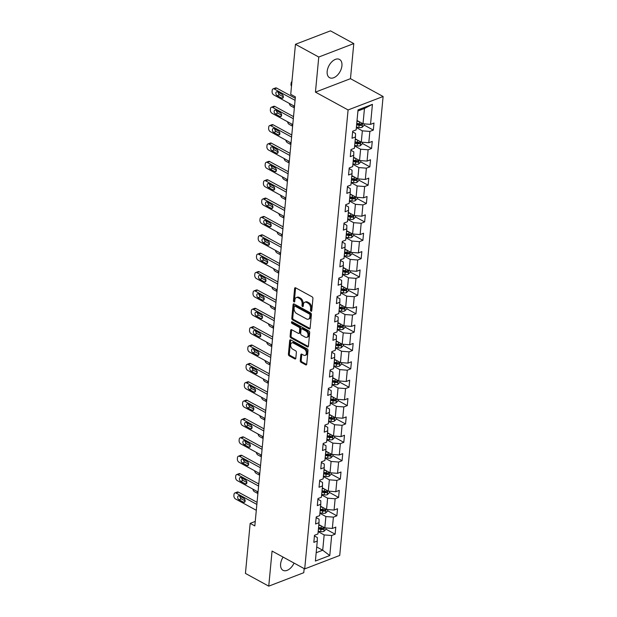 <?xml version="1.0" encoding="UTF-8"?>
<svg xmlns="http://www.w3.org/2000/svg" width="617" height="617" viewBox="0 0 617 617"><rect width="100%" height="100%" fill="white"/><g stroke="black" fill="none" stroke-linecap="round" stroke-linejoin="round"><path stroke-width="0.93" d="M311.045 311.223A0.918 0.594 -111 0 0 311.762 310.767L312.927 298.489A1.311 0.848 -111 0 0 312.117 296.831L295.643 287.83A1.311 0.848 -111 0 0 295.065 287.761A1.311 0.848 -111 0 0 294.618 288.486L293.461 300.764A0.918 0.594 -111 0 0 294.741 301.466L294.887 299.877A4.188 2.723 -111 0 1 296.314 297.564A4.188 2.723 -111 0 1 298.165 297.78L299.538 298.528A4.188 2.723 -111 0 1 302.122 303.826L301.968 305.415A0.918 0.594 -111 0 0 303.248 306.117L303.402 304.528A4.188 2.723 -111 0 1 304.829 302.214A4.188 2.723 -111 0 1 306.68 302.43L308.053 303.178A4.188 2.723 -111 0 1 310.629 308.477L310.482 310.066A0.918 0.594 -111 0 0 311.045 311.223M283.11 557.097A10.396 6.286 118.6 0 0 280.604 564.015A10.396 6.286 118.6 0 0 283.002 570.301A10.396 6.286 118.6 0 0 294.054 563.074M341.934 65.726A10.396 6.286 118.6 0 0 339.535 59.433A10.396 6.286 118.6 0 0 331.938 61.7A10.396 6.286 118.6 0 0 327.172 71.395A10.396 6.286 118.6 0 0 329.563 77.688A10.396 6.286 118.6 0 0 337.167 75.421A10.396 6.286 118.6 0 0 341.934 65.726M300.263 360.66A1.311 0.848 -111 0 0 301.065 362.318L305.693 364.84A1.311 0.848 -111 0 0 306.271 364.909A1.311 0.848 -111 0 0 306.711 364.184L307.999 350.549A1.311 0.848 -111 0 0 307.197 348.898L290.723 339.898A1.311 0.848 -111 0 0 290.144 339.828A1.311 0.848 -111 0 0 289.697 340.553L288.409 354.189A1.311 0.848 -111 0 0 289.211 355.839L294.795 358.893A1.311 0.848 -111 0 0 295.373 358.955A1.311 0.848 -111 0 0 295.821 358.238L296.376 352.4A1.311 0.848 -111 0 0 295.566 350.749L292.797 349.23A3.501 2.275 -111 0 1 290.676 345.867A3.501 2.275 -111 0 1 291.833 342.875A3.501 2.275 -111 0 1 293.383 343.052L304.227 348.975A3.501 2.275 -111 0 1 306.348 352.346A3.501 2.275 -111 0 1 305.191 355.338A3.501 2.275 -111 0 1 303.641 355.161L301.836 354.173A1.311 0.848 -111 0 0 301.258 354.104A1.311 0.848 -111 0 0 300.811 354.829L300.263 360.66L301.204 360.297A1.311 0.848 -111 0 0 302.014 361.955L306.634 364.477A1.311 0.848 -111 0 0 306.649 364.485L305.693 364.84M272.066 551.066L268.75 586.15L245.435 573.417L250.17 523.378L254.829 525.923L295.389 96.884L290.723 94.339L295.458 44.301L318.765 57.034L315.449 92.118L348.088 109.949L304.705 568.897L272.066 551.066M309.086 328.9A1.311 0.848 -111 0 0 309.665 328.969A1.311 0.848 -111 0 0 310.112 328.244L311.4 314.608A1.311 0.848 -111 0 0 310.59 312.95L294.116 303.95A1.311 0.848 -111 0 0 293.538 303.888A1.311 0.848 -111 0 0 293.09 304.605L291.802 318.249A1.311 0.848 -111 0 0 292.612 319.899L309.086 328.9L310.035 328.537A1.311 0.848 -111 0 0 310.043 328.545L293.561 319.537L292.612 319.899M309.703 332.578L308.415 346.214A1.311 0.848 -111 0 1 307.968 346.939A1.311 0.848 -111 0 1 307.389 346.87L290.916 337.869A1.311 0.848 -111 0 1 290.106 336.219L290.661 330.38A1.311 0.848 -111 0 1 291.101 329.655A1.311 0.848 -111 0 1 291.679 329.725L298.366 333.373A1.311 0.848 -111 0 0 298.944 333.442A1.311 0.848 -111 0 0 299.392 332.717L299.754 328.846A1.311 0.848 -111 0 0 298.952 327.195L291.995 323.393A0.918 0.594 -111 0 1 292.142 321.773L308.893 330.92A1.311 0.848 -111 0 1 309.703 332.578M348.088 109.949L383.111 96.499L339.728 555.447L304.705 568.897M325.899 529.139L335.124 534.183L335.795 527.119L332.339 528.445L333.404 517.139L336.859 515.812L337.53 508.747L334.075 510.074L335.139 498.775L338.594 497.449L339.265 490.384L335.81 491.71L336.874 480.404L340.329 479.077L341 472.013L337.545 473.339L338.617 462.04L342.065 460.714L342.736 453.649L339.281 454.976L340.353 443.669L343.808 442.343L344.471 435.278L341.016 436.605L342.088 425.306L345.543 423.979L346.206 416.915L342.751 418.241L343.823 406.935L347.278 405.608L347.942 398.543L344.487 399.87L345.559 388.571L349.014 387.245L349.685 380.18L346.23 381.507L347.294 370.2L350.749 368.873L351.42 361.809L347.965 363.135L349.029 351.837L352.484 350.51L353.155 343.445L349.7 344.772L350.764 333.465L354.22 332.139L354.891 325.074L351.435 326.401L352.5 315.102L355.955 313.775L356.626 306.711L353.171 308.037L354.243 296.731L357.698 295.404L358.361 288.34L354.906 289.666L355.978 278.367L359.433 277.041L360.097 269.976L356.641 271.303L357.713 259.996L361.169 258.67L361.832 251.605L358.377 252.931L359.449 241.633L362.904 240.306L363.567 233.241L360.112 234.568L361.184 223.261L364.639 221.935L365.31 214.87L361.855 216.197L362.919 204.898L366.375 203.571L367.046 196.507L363.59 197.833L364.655 186.527L368.11 185.2L368.781 178.136L365.326 179.462L366.39 168.163L369.845 166.837L370.516 159.772L367.061 161.099L368.125 149.792L371.581 148.466L372.252 141.409L368.796 142.735L369.868 131.429L373.324 130.102L373.987 123.038L370.532 124.364L372.429 104.35L358.037 109.872L356.148 129.886L352.693 131.213L352.022 138.277L355.477 136.951L355.531 133.465L352.631 131.876M335.124 534.183L331.668 535.51L329.779 555.524L315.387 561.046L317.285 541.032L313.829 542.358L314.493 535.294L317.948 533.967L319.02 522.661L315.565 523.987L316.228 516.93L319.683 515.604L320.755 504.297L317.3 505.624L317.971 498.559L321.418 497.233L322.49 485.926L319.035 487.26L319.706 480.196L323.161 478.869L324.226 467.563L320.771 468.889L321.442 461.824L324.897 460.498L325.961 449.199L322.506 450.526L323.177 443.461L326.632 442.134L327.696 430.828L324.241 432.155L324.912 425.09L328.367 423.763L329.432 412.464L325.984 413.791L326.648 406.726L330.103 405.4L331.175 394.093L327.72 395.42L328.383 388.355L331.838 387.029L332.91 375.73L329.455 377.056L330.118 369.992L333.573 368.665L334.645 357.359L331.19 358.685L331.853 351.621L335.309 350.294L336.381 338.995L332.925 340.322L333.596 333.257L337.044 331.931L338.116 320.624L334.661 321.951L335.332 314.886L338.787 313.559L339.851 302.261L336.396 303.587L337.067 296.522L340.522 295.196L341.587 283.889L338.131 285.216L338.802 278.151L342.258 276.825L343.322 265.526L339.867 266.853L340.538 259.788L343.993 258.461L345.057 247.155L341.61 248.481L342.273 241.417L345.728 240.09L346.8 228.791L343.345 230.118L344.008 223.053L347.464 221.727L348.536 210.42L345.08 211.747L345.744 204.682L349.199 203.355L350.271 192.057L346.816 193.383L347.479 186.319L350.934 184.992L352.006 173.685L348.551 175.012L349.222 167.947L352.677 166.621L353.742 155.322L350.286 156.649L350.957 149.584L354.413 148.257L355.477 136.951M319.907 513.29L325.892 516.552L324.82 527.859L318.835 524.589M316.166 517.586L319.074 519.175L319.02 522.661M324.82 527.859L332.339 528.445M325.892 516.552L333.404 517.139M321.642 494.919L327.627 498.189L326.555 509.488L320.57 506.225M317.902 499.215L320.809 500.803L320.755 504.297M326.555 509.488L334.075 510.074M327.627 498.189L335.139 498.775M323.377 476.555L329.362 479.818L328.29 491.124L322.305 487.854M319.645 480.851L322.544 482.44L322.49 485.926M328.29 491.124L335.81 491.71M329.362 479.818L336.874 480.404M325.113 458.184L331.098 461.454L330.026 472.761L324.048 469.491M321.38 462.488L324.28 464.069L324.226 467.563M330.026 472.761L337.545 473.339M331.098 461.454L338.617 462.04M326.848 439.821L332.833 443.091L331.769 454.39L325.784 451.12M323.115 444.117L326.015 445.705L325.961 449.199M331.769 454.39L339.281 454.976M332.833 443.091L340.353 443.669M328.583 421.45L334.568 424.72L333.504 436.026L327.519 432.756M324.851 425.753L327.758 427.334L327.696 430.828M333.504 436.026L341.016 436.605M334.568 424.72L342.088 425.306M330.319 403.086L336.304 406.356L335.239 417.655L329.254 414.385M326.586 407.382L329.493 408.971L329.432 412.464M335.239 417.655L342.751 418.241M336.304 406.356L343.823 406.935M332.062 384.715L338.039 387.985L336.975 399.292L330.99 396.021M328.321 389.018L331.229 390.6L331.175 394.093M336.975 399.292L344.487 399.87M338.039 387.985L345.559 388.571M333.797 366.351L339.782 369.622L338.71 380.92L332.725 377.65M330.056 370.647L332.964 372.236L332.91 375.73M338.71 380.92L346.23 381.507M339.782 369.622L347.294 370.2M335.532 347.98L341.517 351.25L340.445 362.557L334.46 359.287M331.792 352.284L334.699 353.865L334.645 357.359M340.445 362.557L347.965 363.135M341.517 351.25L349.029 351.837M337.268 329.617L343.253 332.887L342.18 344.186L336.196 340.916M333.527 333.913L336.435 335.501L336.381 338.995M342.18 344.186L349.7 344.772M343.253 332.887L350.764 333.465M339.003 311.246L344.988 314.516L343.916 325.822L337.931 322.552M335.27 315.549L338.17 317.13L338.116 320.624M343.916 325.822L351.435 326.401M344.988 314.516L352.5 315.102M340.738 292.882L346.723 296.152L345.651 307.451L339.674 304.181M337.005 297.178L339.905 298.767L339.851 302.261M345.651 307.451L353.171 308.037M346.723 296.152L354.243 296.731M342.474 274.511L348.458 277.781L347.394 289.088L341.409 285.818M338.741 278.815L341.648 280.396L341.587 283.889M347.394 289.088L354.906 289.666M348.458 277.781L355.978 278.367M344.209 256.148L350.194 259.418L349.129 270.716L343.145 267.446M340.476 260.443L343.384 262.032L343.322 265.526M349.129 270.716L356.641 271.303M350.194 259.418L357.713 259.996M345.944 237.776L351.929 241.046L350.865 252.353L344.88 249.083M342.211 242.08L345.119 243.661L345.057 247.155M350.865 252.353L358.377 252.931M351.929 241.046L359.449 241.633M347.687 219.413L353.664 222.683L352.6 233.982L346.615 230.712M343.947 223.709L346.854 225.298L346.8 228.791M352.6 233.982L360.112 234.568M353.664 222.683L361.184 223.261M349.423 201.042L355.407 204.312L354.335 215.618L348.35 212.348M345.682 205.345L348.59 206.934L348.536 210.42M354.335 215.618L361.855 216.197M355.407 204.312L362.919 204.898M351.158 182.678L357.143 185.948L356.071 197.247L350.086 193.977M347.417 186.974L350.325 188.563L350.271 192.057M356.071 197.247L363.59 197.833M357.143 185.948L364.655 186.527M352.893 164.307L358.878 167.577L357.806 178.884L351.821 175.614M349.16 168.611L352.06 170.199L352.006 173.685M357.806 178.884L365.326 179.462M358.878 167.577L366.39 168.163M354.628 145.944L360.613 149.214L359.541 160.513L353.556 157.242M350.896 150.24L353.796 151.828L353.742 155.322M359.541 160.513L367.061 161.099M360.613 149.214L368.125 149.792M356.364 127.572L362.349 130.843L361.284 142.149L355.299 138.879M361.284 142.149L368.796 142.735M362.349 130.843L369.868 131.429M372.429 104.35L364.462 108.476L363.02 123.778L357.035 120.508M363.02 123.778L370.532 124.364M315.449 92.118L350.471 78.675L353.788 43.583L318.765 57.034M353.788 43.583L330.473 30.85L295.458 44.301M268.75 586.15L303.772 572.699L304.158 568.596M350.471 78.675L383.111 96.499M255.253 521.419L250.17 523.378M364.462 108.476L357.937 110.983M316.722 546.963L322.706 550.233L324.156 534.924L318.171 531.653M316.174 552.739L322.706 550.233L329.779 555.524M314.431 535.949L317.339 537.538L317.285 541.032M324.156 534.924L331.668 535.51M364.099 125.066L373.324 130.102M362.356 143.429L371.581 148.466M360.621 161.801L369.845 166.837M358.886 180.164L368.11 185.2M357.15 198.535L366.375 203.571M355.415 216.899L364.639 221.935M353.68 235.27L362.904 240.306M351.945 253.633L361.169 258.67M350.209 271.997L359.433 277.041M348.466 290.368L357.698 295.404M346.731 308.731L355.955 313.775M344.996 327.103L354.22 332.139M343.26 345.466L352.484 350.51M341.525 363.837L350.749 368.873M339.79 382.201L349.014 387.245M338.054 400.572L347.278 405.608M336.319 418.935L345.543 423.979M334.584 437.306L343.808 442.343M332.841 455.67L342.065 460.714M331.105 474.041L340.329 479.077M329.37 492.405L338.594 497.449M327.635 510.776L336.859 515.812M311.77 310.683A0.918 0.594 -111 0 1 311.431 309.703L311.577 308.114A4.188 2.723 -111 0 0 309.001 302.816L308.053 303.178M304.829 302.214L305.777 301.852A4.188 2.723 -111 0 1 307.628 302.068L309.001 302.816M296.314 297.564L297.263 297.201A4.188 2.723 -111 0 1 299.114 297.417L300.487 298.165A4.188 2.723 -111 0 1 303.063 303.464L302.916 305.053A0.918 0.594 -111 0 0 303.255 306.032M295.628 287.823A1.311 0.848 -111 0 0 295.566 288.124L294.402 300.402A0.918 0.594 -111 0 0 294.749 301.381M294.108 303.942A1.311 0.848 -111 0 0 294.039 304.243L292.751 317.878A1.311 0.848 -111 0 0 293.561 319.537M309.996 315.179A0.918 0.594 -111 0 0 309.433 314.022L294.972 306.117A0.918 0.594 -111 0 0 294.255 306.58L294.093 308.253A4.188 2.723 -111 0 0 296.677 313.552L306.564 318.95A4.188 2.723 -111 0 0 308.415 319.166A4.188 2.723 -111 0 0 309.842 316.853L309.996 315.179L310.945 314.817A0.918 0.594 -111 0 0 310.382 313.66L309.433 314.022M294.564 306.071L295.512 305.708A0.918 0.594 -111 0 1 295.921 305.754L310.382 313.66M308.415 319.166L309.356 318.804A4.188 2.723 -111 0 0 310.783 316.49L309.842 316.853M310.945 314.817L310.783 316.49M307.389 346.87L308.33 346.507A1.311 0.848 -111 0 0 308.346 346.515L291.856 337.507L290.916 337.869M291.671 329.717A1.311 0.848 -111 0 0 291.602 330.018L291.054 335.856A1.311 0.848 -111 0 0 291.856 337.507M298.944 333.442L299.885 333.08A1.311 0.848 -111 0 0 300.332 332.355L300.703 328.483A1.311 0.848 -111 0 0 299.893 326.825L292.936 323.03L291.995 323.393M292.373 321.897A0.918 0.594 -111 0 0 292.936 323.03M305.299 337.16A3.501 2.275 -111 0 0 306.842 337.337A3.501 2.275 -111 0 0 308.006 334.345A3.501 2.275 -111 0 0 305.885 330.982L302.06 328.892A1.311 0.848 -111 0 0 301.482 328.822A1.311 0.848 -111 0 0 301.034 329.547L300.672 333.419A1.311 0.848 -111 0 0 301.474 335.077L305.299 337.16M306.842 337.337L307.79 336.975A3.501 2.275 -111 0 0 308.947 333.982A3.501 2.275 -111 0 0 306.826 330.619L305.885 330.982M301.482 328.822L302.43 328.46A1.311 0.848 -111 0 1 303.009 328.529L306.826 330.619M301.821 354.166A1.311 0.848 -111 0 0 301.759 354.466L301.204 360.297M305.191 355.338L306.14 354.968A3.501 2.275 -111 0 0 307.297 351.975A3.501 2.275 -111 0 0 305.176 348.613L304.227 348.975M291.833 342.875L292.782 342.512A3.501 2.275 -111 0 1 294.332 342.69L305.176 348.613M290.707 339.89A1.311 0.848 -111 0 0 290.646 340.183L289.35 353.826A1.311 0.848 -111 0 0 290.16 355.477L295.744 358.531A1.311 0.848 -111 0 0 295.759 358.539M358.901 121.534L356.965 121.194M364.207 123.87L364.061 125.428L362.056 127.333A3.532 1.635 -174.6 0 1 358.893 127.511L356.41 127.079M356.626 124.842L359.102 125.274A3.532 1.635 5.4 0 0 361.446 125.305C362.372 124.642 362.41 124.171 361.577 123.894A3.532 1.635 -174.6 0 1 359.233 123.863L356.757 123.431M361.446 125.305L360.104 124.572A1.797 0.833 -174.6 0 1 359.464 124.518L356.703 124.032M361.971 123.94L361.577 123.894M291.926 81.652A2.669 1.735 -111 0 0 291.131 83.071L291.016 84.244A2.669 1.735 -111 0 0 291.479 86.349M294.502 106.24L273.732 94.887A2.669 1.735 -111 0 1 272.089 91.517L272.197 90.337A2.669 1.735 -111 0 1 273.107 88.863A2.669 1.735 -111 0 1 274.287 89.002L295.057 100.347M295.258 98.257L276.655 88.092L274.287 89.002M277.187 95.666A2.136 1.388 69 0 1 275.892 93.614A2.136 1.388 69 0 1 276.601 91.786A2.136 1.388 69 0 1 277.542 91.894L282.015 94.339A2.136 1.388 69 0 1 283.311 96.391A2.136 1.388 69 0 1 282.609 98.219A2.136 1.388 69 0 1 281.661 98.111L277.187 95.666L279.555 94.756A2.136 1.388 69 0 1 278.228 92.272M283.342 96.823L279.555 94.756M273.107 88.863L275.475 87.961A2.669 1.735 69 0 1 276.655 88.092M357.166 139.897L355.23 139.565M362.472 142.242L362.326 143.8L360.32 145.705A3.532 1.635 -174.6 0 1 357.158 145.882L354.675 145.45M294.348 107.859L290.923 105.985A2.669 1.735 -111 0 1 289.304 103.394M354.883 143.213L357.366 143.645A3.532 1.635 5.4 0 0 359.703 143.676C360.637 143.005 360.675 142.535 359.842 142.265A3.532 1.635 -174.6 0 1 357.498 142.234L355.022 141.802M359.703 143.676L358.361 142.943A1.797 0.833 -174.6 0 1 357.729 142.889L354.96 142.404M360.235 142.311L359.842 142.265M293.368 105.623A2.136 1.388 -111 0 0 294.378 106.764L294.448 106.795M355.431 158.268L353.495 157.929M360.737 160.605L360.59 162.163L358.585 164.068A3.532 1.635 -174.6 0 1 355.415 164.245L352.939 163.814M292.612 126.223L289.188 124.356A2.669 1.735 -111 0 1 287.568 121.765M353.148 161.577L355.631 162.009A3.532 1.635 5.4 0 0 357.968 162.04C358.893 161.376 358.94 160.906 358.107 160.628A3.532 1.635 -174.6 0 1 355.762 160.597L353.286 160.165M357.968 162.04L356.626 161.307A1.797 0.833 -174.6 0 1 355.994 161.253L353.225 160.767M358.5 160.675L358.107 160.628M291.633 123.986A2.136 1.388 -111 0 0 292.643 125.128L292.713 125.166M292.767 124.603L271.997 113.258A2.669 1.735 -111 0 1 270.354 109.88L270.462 108.708A2.669 1.735 -111 0 1 271.372 107.235A2.669 1.735 -111 0 1 272.552 107.366L293.322 118.719M293.522 116.621L274.92 106.463L272.552 107.366M275.452 114.029A2.136 1.388 69 0 1 274.156 111.978A2.136 1.388 69 0 1 274.866 110.158A2.136 1.388 69 0 1 275.807 110.266L280.28 112.71A2.136 1.388 69 0 1 281.576 114.762A2.136 1.388 69 0 1 280.866 116.582A2.136 1.388 69 0 1 279.925 116.474L275.452 114.029L277.82 113.119A2.136 1.388 69 0 1 276.493 110.636M281.607 115.194L277.82 113.119M271.372 107.235L273.74 106.325A2.669 1.735 69 0 1 274.92 106.463M291.031 142.974L270.254 131.622A2.669 1.735 -111 0 1 268.619 128.251L268.727 127.071A2.669 1.735 -111 0 1 269.637 125.598A2.669 1.735 -111 0 1 270.817 125.737L291.586 137.082M291.787 134.992L273.177 124.827L270.817 125.737M273.717 132.4A2.136 1.388 69 0 1 272.421 130.349A2.136 1.388 69 0 1 273.13 128.521A2.136 1.388 69 0 1 274.071 128.629L278.545 131.074A2.136 1.388 69 0 1 279.84 133.125A2.136 1.388 69 0 1 279.131 134.953A2.136 1.388 69 0 1 278.19 134.845L273.717 132.4L276.084 131.49A2.136 1.388 69 0 1 274.758 129.007M279.871 133.557L276.084 131.49M269.637 125.598L272.004 124.696A2.669 1.735 69 0 1 273.177 124.827M353.695 176.632L351.759 176.292M359.001 178.976L358.855 180.534L356.85 182.439A3.532 1.635 -174.6 0 1 353.68 182.617L351.204 182.185M290.877 144.594L287.453 142.72A2.669 1.735 -111 0 1 285.833 140.128M351.412 179.948L353.896 180.38A3.532 1.635 5.4 0 0 356.233 180.411C357.158 179.74 357.204 179.269 356.371 178.999A3.532 1.635 -174.6 0 1 354.027 178.969L351.551 178.537M356.233 180.411L354.891 179.678A1.797 0.833 -174.6 0 1 354.258 179.616L351.489 179.138M356.765 179.046L356.371 178.999M289.897 142.35A2.136 1.388 -111 0 0 290.908 143.499L290.977 143.53M351.952 195.003L350.024 194.663M357.266 197.34L357.12 198.898L355.114 200.803A3.532 1.635 -174.6 0 1 351.945 200.98L349.469 200.548M289.142 162.957L285.717 161.091A2.669 1.735 -111 0 1 284.098 158.5M349.677 198.312L352.16 198.743A3.532 1.635 5.4 0 0 354.497 198.774C355.423 198.111 355.469 197.641 354.628 197.363A3.532 1.635 -174.6 0 1 352.292 197.332L349.808 196.9M354.497 198.774L353.155 198.042A1.797 0.833 -174.6 0 1 352.523 197.988L349.754 197.502M355.03 197.409L354.628 197.363M288.162 160.721A2.136 1.388 -111 0 0 289.172 161.862L289.242 161.901M350.217 213.366L348.289 213.027M355.531 215.711L355.377 217.269L353.371 219.174A3.532 1.635 -174.6 0 1 350.209 219.351L347.733 218.919M287.406 181.329L283.982 179.454A2.669 1.735 -111 0 1 282.362 176.863M347.942 216.683L350.425 217.115A3.532 1.635 5.4 0 0 352.762 217.145C353.688 216.474 353.734 216.004 352.893 215.734A3.532 1.635 -174.6 0 1 350.556 215.703L348.073 215.264M352.762 217.145L351.42 216.413A1.797 0.833 -174.6 0 1 350.788 216.351L348.019 215.873M353.294 215.78L352.893 215.734M286.427 179.084A2.136 1.388 -111 0 0 287.437 180.233L287.507 180.264M289.296 161.338L268.518 149.993A2.669 1.735 -111 0 1 266.876 146.615L266.991 145.442A2.669 1.735 -111 0 1 267.901 143.969A2.669 1.735 -111 0 1 269.074 144.1L289.851 155.453M290.052 153.355L271.441 143.198L269.074 144.1M271.981 150.764A2.136 1.388 69 0 1 270.686 148.712A2.136 1.388 69 0 1 271.395 146.892A2.136 1.388 69 0 1 272.336 147L276.809 149.445A2.136 1.388 69 0 1 278.105 151.497A2.136 1.388 69 0 1 277.395 153.317A2.136 1.388 69 0 1 276.455 153.209L271.981 150.764L274.341 149.854A2.136 1.388 69 0 1 273.022 147.37M278.136 151.929L274.341 149.854M267.901 143.969L270.261 143.059A2.669 1.735 69 0 1 271.441 143.198M287.561 179.709L266.783 168.356A2.669 1.735 -111 0 1 265.14 164.986L265.256 163.806A2.669 1.735 -111 0 1 266.166 162.333A2.669 1.735 -111 0 1 267.338 162.472L288.116 173.817M288.309 171.727L269.706 161.561L267.338 162.472M270.238 169.135A2.136 1.388 69 0 1 268.95 167.084A2.136 1.388 69 0 1 269.652 165.256A2.136 1.388 69 0 1 270.601 165.364L275.074 167.809A2.136 1.388 69 0 1 276.37 169.86A2.136 1.388 69 0 1 275.66 171.688A2.136 1.388 69 0 1 274.719 171.58L270.238 169.135L272.606 168.225A2.136 1.388 69 0 1 271.287 165.742M276.401 170.292L272.606 168.225M266.166 162.333L268.526 161.43A2.669 1.735 69 0 1 269.706 161.561M285.825 198.072L265.048 186.727A2.669 1.735 -111 0 1 263.405 183.349L263.521 182.177A2.669 1.735 -111 0 1 264.423 180.704A2.669 1.735 -111 0 1 265.603 180.835L286.381 192.188M286.573 190.09L267.971 179.933L265.603 180.835M268.503 187.499A2.136 1.388 69 0 1 267.215 185.447A2.136 1.388 69 0 1 267.917 183.627A2.136 1.388 69 0 1 268.865 183.735L273.339 186.18A2.136 1.388 69 0 1 274.627 188.231A2.136 1.388 69 0 1 273.925 190.051A2.136 1.388 69 0 1 272.984 189.943L268.503 187.499L270.871 186.589A2.136 1.388 69 0 1 269.544 184.105M274.665 188.663L270.871 186.589M264.423 180.704L266.791 179.794A2.669 1.735 69 0 1 267.971 179.933M348.482 231.737L346.553 231.398M353.788 234.074L353.641 235.632L351.636 237.537A3.532 1.635 -174.6 0 1 348.474 237.715L345.99 237.283M285.671 199.692L282.239 197.826A2.669 1.735 -111 0 1 280.627 195.234M346.206 235.046L348.682 235.478A3.532 1.635 5.4 0 0 351.027 235.509C351.952 234.846 351.998 234.375 351.158 234.098A3.532 1.635 -174.6 0 1 348.821 234.067L346.338 233.635M351.027 235.509L349.685 234.776A1.797 0.833 -174.6 0 1 349.052 234.722L346.284 234.236M351.551 234.144L351.158 234.098M284.692 197.455A2.136 1.388 -111 0 0 285.702 198.597L285.771 198.635M284.082 216.444L263.312 205.091A2.669 1.735 -111 0 1 261.67 201.72L261.778 200.54A2.669 1.735 -111 0 1 262.688 199.067A2.669 1.735 -111 0 1 263.868 199.206L284.645 210.551M284.838 208.461L266.236 198.296L263.868 199.206M266.768 205.87A2.136 1.388 69 0 1 265.48 203.811A2.136 1.388 69 0 1 266.182 201.99A2.136 1.388 69 0 1 267.122 202.098L271.603 204.543A2.136 1.388 69 0 1 272.891 206.595A2.136 1.388 69 0 1 272.19 208.423A2.136 1.388 69 0 1 271.249 208.315L266.768 205.87L269.135 204.96A2.136 1.388 69 0 1 267.809 202.476M272.93 207.027L269.135 204.96M262.688 199.067L265.055 198.165A2.669 1.735 69 0 1 266.236 198.296M346.746 250.101L344.818 249.762M352.052 252.446L351.906 254.003L349.901 255.908A3.532 1.635 -174.6 0 1 346.739 256.086L344.255 255.654M283.936 218.063L280.504 216.189A2.669 1.735 -111 0 1 278.884 213.598M344.471 253.417L346.947 253.849A3.532 1.635 5.4 0 0 349.291 253.88C350.217 253.209 350.263 252.739 349.423 252.469A3.532 1.635 -174.6 0 1 347.086 252.438L344.602 251.998M349.291 253.88L347.949 253.147A1.797 0.833 -174.6 0 1 347.309 253.086L344.548 252.608M349.816 252.515L349.423 252.469M282.956 215.819A2.136 1.388 -111 0 0 283.967 216.968L284.036 216.999M282.347 234.807L261.577 223.462A2.669 1.735 -111 0 1 259.934 220.084L260.042 218.912A2.669 1.735 -111 0 1 260.952 217.439A2.669 1.735 -111 0 1 262.132 217.57L282.902 228.922M283.103 226.825L264.5 216.667L262.132 217.57M265.032 224.233A2.136 1.388 69 0 1 263.744 222.182A2.136 1.388 69 0 1 264.446 220.362A2.136 1.388 69 0 1 265.387 220.47L269.868 222.914A2.136 1.388 69 0 1 271.156 224.966A2.136 1.388 69 0 1 270.454 226.786A2.136 1.388 69 0 1 269.506 226.678L265.032 224.233L267.4 223.323A2.136 1.388 69 0 1 266.074 220.84M271.187 225.398L267.4 223.323M260.952 217.439L263.32 216.528A2.669 1.735 69 0 1 264.5 216.667M345.011 268.472L343.075 268.133M350.317 270.809L350.171 272.367L348.165 274.272A3.532 1.635 -174.6 0 1 345.003 274.449L342.52 274.017M282.193 236.427L278.768 234.56A2.669 1.735 -111 0 1 277.149 231.969M342.736 271.781L345.212 272.213A3.532 1.635 5.4 0 0 347.556 272.244C348.482 271.58 348.528 271.11 347.687 270.832A3.532 1.635 -174.6 0 1 345.343 270.801L342.867 270.369M347.556 272.244L346.214 271.511A1.797 0.833 -174.6 0 1 345.574 271.457L342.813 270.971M348.081 270.878L347.687 270.832M281.221 234.19A2.136 1.388 -111 0 0 282.231 235.332L282.293 235.37M280.612 253.178L259.842 241.825A2.669 1.735 -111 0 1 258.199 238.455L258.307 237.275A2.669 1.735 -111 0 1 259.217 235.802A2.669 1.735 -111 0 1 260.397 235.941L281.167 247.286M281.367 245.196L262.765 235.031L260.397 235.941M263.297 242.604A2.136 1.388 69 0 1 262.001 240.545A2.136 1.388 69 0 1 262.711 238.725A2.136 1.388 69 0 1 263.652 238.833L268.133 241.278A2.136 1.388 69 0 1 269.421 243.329A2.136 1.388 69 0 1 268.719 245.157A2.136 1.388 69 0 1 267.77 245.049L263.297 242.604L265.665 241.694A2.136 1.388 69 0 1 264.338 239.211M269.452 243.761L265.665 241.694M259.217 235.802L261.585 234.9A2.669 1.735 69 0 1 262.765 235.031M343.276 286.836L341.34 286.496M348.582 289.18L348.435 290.738L346.43 292.643A3.532 1.635 -174.6 0 1 343.268 292.82L340.785 292.389M280.457 254.798L277.033 252.924A2.669 1.735 -111 0 1 275.413 250.332M341 290.152L343.476 290.584A3.532 1.635 5.4 0 0 345.821 290.615C346.746 289.944 346.785 289.473 345.952 289.203A3.532 1.635 -174.6 0 1 343.607 289.172L341.132 288.733M345.821 290.615L344.479 289.882A1.797 0.833 -174.6 0 1 343.839 289.82L341.07 289.342M346.345 289.25L345.952 289.203M279.478 252.554A2.136 1.388 -111 0 0 280.488 253.695L280.558 253.734M278.876 271.542L258.107 260.197A2.669 1.735 -111 0 1 256.464 256.819L256.572 255.646A2.669 1.735 -111 0 1 257.482 254.173A2.669 1.735 -111 0 1 258.662 254.304L279.432 265.657M279.632 263.559L261.03 253.394L258.662 254.304M261.562 260.968A2.136 1.388 69 0 1 260.266 258.916A2.136 1.388 69 0 1 260.976 257.096A2.136 1.388 69 0 1 261.917 257.196L266.39 259.649A2.136 1.388 69 0 1 267.685 261.701A2.136 1.388 69 0 1 266.984 263.521A2.136 1.388 69 0 1 266.035 263.413L261.562 260.968L263.929 260.058A2.136 1.388 69 0 1 262.603 257.574M267.716 262.132L263.929 260.058M257.482 254.173L259.85 253.263A2.669 1.735 69 0 1 261.03 253.394M341.54 305.207L339.605 304.867M346.847 307.544L346.7 309.102L344.695 311.007A3.532 1.635 -174.6 0 1 341.533 311.184L339.049 310.752M278.722 273.161L275.298 271.295A2.669 1.735 -111 0 1 273.678 268.703M339.257 308.515L341.741 308.947A3.532 1.635 5.4 0 0 344.078 308.978C345.011 308.315 345.05 307.844 344.217 307.567A3.532 1.635 -174.6 0 1 341.872 307.536L339.396 307.104M344.078 308.978L342.736 308.245A1.797 0.833 -174.6 0 1 342.103 308.192L339.335 307.706M344.61 307.613L344.217 307.567M277.743 270.925A2.136 1.388 -111 0 0 278.753 272.066L278.822 272.105M277.141 289.905L256.371 278.56A2.669 1.735 -111 0 1 254.728 275.19L254.836 274.01A2.669 1.735 -111 0 1 255.747 272.537A2.669 1.735 -111 0 1 256.927 272.675L277.696 284.021M277.897 281.93L259.287 271.765L256.927 272.675M259.826 279.331A2.136 1.388 69 0 1 258.531 277.28A2.136 1.388 69 0 1 259.24 275.46A2.136 1.388 69 0 1 260.181 275.568L264.654 278.012A2.136 1.388 69 0 1 265.95 280.064A2.136 1.388 69 0 1 265.241 281.892A2.136 1.388 69 0 1 264.3 281.784L259.826 279.331L262.194 278.429A2.136 1.388 69 0 1 260.868 275.946M265.981 280.496L262.194 278.429M255.747 272.537L258.114 271.634A2.669 1.735 69 0 1 259.287 271.765M339.805 323.57L337.869 323.231M345.111 325.915L344.965 327.473L342.959 329.378A3.532 1.635 -174.6 0 1 339.79 329.555L337.314 329.123M276.987 291.532L273.562 289.658A2.669 1.735 -111 0 1 271.943 287.067M337.522 326.887L340.006 327.318A3.532 1.635 5.4 0 0 342.342 327.349C343.268 326.678 343.314 326.208 342.481 325.938A3.532 1.635 -174.6 0 1 340.137 325.899L337.661 325.467M342.342 327.349L341 326.617A1.797 0.833 -174.6 0 1 340.368 326.555L337.599 326.077M342.875 325.984L342.481 325.938M276.007 289.288A2.136 1.388 -111 0 0 277.018 290.43L277.087 290.468M275.406 308.276L254.628 296.931A2.669 1.735 -111 0 1 252.985 293.553L253.101 292.373A2.669 1.735 -111 0 1 254.011 290.908A2.669 1.735 -111 0 1 255.191 291.039L275.961 302.392M276.161 300.294L257.551 290.129L255.191 291.039M258.091 297.702A2.136 1.388 69 0 1 256.795 295.651A2.136 1.388 69 0 1 257.505 293.823A2.136 1.388 69 0 1 258.446 293.931L262.919 296.384A2.136 1.388 69 0 1 264.215 298.435A2.136 1.388 69 0 1 263.505 300.255A2.136 1.388 69 0 1 262.564 300.147L258.091 297.702L260.451 296.792A2.136 1.388 69 0 1 259.132 294.309M264.246 298.867L260.451 296.792M254.011 290.908L256.379 289.998A2.669 1.735 69 0 1 257.551 290.129M338.062 341.941L336.134 341.602M343.376 344.278L343.229 345.836L341.224 347.741A3.532 1.635 -174.6 0 1 338.054 347.919L335.579 347.487M275.251 309.896L271.827 308.03A2.669 1.735 -111 0 1 270.207 305.438M335.787 345.25L338.27 345.682A3.532 1.635 5.4 0 0 340.607 345.713C341.533 345.05 341.579 344.579 340.738 344.301A3.532 1.635 -174.6 0 1 338.401 344.271L335.926 343.839M340.607 345.713L339.265 344.98A1.797 0.833 -174.6 0 1 338.633 344.926L335.864 344.44M341.139 344.348L340.738 344.301M274.272 307.659A2.136 1.388 -111 0 0 275.282 308.801L275.352 308.839M273.67 326.64L252.893 315.295A2.669 1.735 -111 0 1 251.25 311.924L251.366 310.744A2.669 1.735 -111 0 1 252.276 309.271A2.669 1.735 -111 0 1 253.448 309.41L274.226 320.755M274.426 318.665L255.816 308.5L253.448 309.41M256.356 316.066A2.136 1.388 69 0 1 255.06 314.014A2.136 1.388 69 0 1 255.762 312.194A2.136 1.388 69 0 1 256.711 312.302L261.184 314.747A2.136 1.388 69 0 1 262.48 316.799A2.136 1.388 69 0 1 261.77 318.619A2.136 1.388 69 0 1 260.829 318.511L256.356 316.066L258.716 315.164A2.136 1.388 69 0 1 257.397 312.68M262.51 317.231L258.716 315.164M252.276 309.271L254.636 308.361A2.669 1.735 69 0 1 255.816 308.5M336.327 360.305L334.399 359.966M341.641 362.649L341.494 364.207L339.489 366.112A3.532 1.635 -174.6 0 1 336.319 366.29L333.843 365.858M273.516 328.267L270.092 326.393A2.669 1.735 -111 0 1 268.472 323.802M334.052 363.621L336.535 364.053A3.532 1.635 5.4 0 0 338.872 364.084C339.797 363.413 339.844 362.943 339.003 362.673A3.532 1.635 -174.6 0 1 336.666 362.634L334.183 362.202M338.872 364.084L337.53 363.351A1.797 0.833 -174.6 0 1 336.897 363.29L334.129 362.811M339.404 362.719L339.003 362.673M272.537 326.023A2.136 1.388 -111 0 0 273.547 327.164L273.616 327.203M271.935 345.011L251.158 333.666A2.669 1.735 -111 0 1 249.515 330.288L249.63 329.108A2.669 1.735 -111 0 1 250.541 327.642A2.669 1.735 -111 0 1 251.713 327.774L272.49 339.126M272.683 337.029L254.081 326.863L251.713 327.774M254.613 334.437A2.136 1.388 69 0 1 253.325 332.386A2.136 1.388 69 0 1 254.027 330.558A2.136 1.388 69 0 1 254.975 330.666L259.448 333.111A2.136 1.388 69 0 1 260.744 335.17A2.136 1.388 69 0 1 260.035 336.99A2.136 1.388 69 0 1 259.094 336.882L254.613 334.437L256.981 333.527A2.136 1.388 69 0 1 255.662 331.044M260.775 335.602L256.981 333.527M250.541 327.642L252.901 326.732A2.669 1.735 69 0 1 254.081 326.863M334.591 378.676L332.663 378.337M339.898 381.013L339.751 382.571L337.746 384.476A3.532 1.635 -174.6 0 1 334.584 384.653L332.108 384.221M271.781 346.631L268.356 344.764A2.669 1.735 -111 0 1 266.737 342.173M332.316 381.985L334.792 382.417A3.532 1.635 5.4 0 0 337.137 382.447C338.062 381.784 338.108 381.314 337.268 381.036A3.532 1.635 -174.6 0 1 334.931 381.005L332.447 380.573M337.137 382.447L335.795 381.715A1.797 0.833 -174.6 0 1 335.162 381.661L332.393 381.175M337.669 381.082L337.268 381.036M270.801 344.394A2.136 1.388 -111 0 0 271.812 345.535L271.881 345.574M270.192 363.374L249.422 352.029A2.669 1.735 -111 0 1 247.779 348.659L247.895 347.479A2.669 1.735 -111 0 1 248.798 346.006A2.669 1.735 -111 0 1 249.978 346.145L270.755 357.49M270.948 355.4L252.345 345.235L249.978 346.145M252.877 352.801A2.136 1.388 69 0 1 251.589 350.749A2.136 1.388 69 0 1 252.291 348.929A2.136 1.388 69 0 1 253.232 349.037L257.713 351.482A2.136 1.388 69 0 1 259.001 353.533A2.136 1.388 69 0 1 258.299 355.353A2.136 1.388 69 0 1 257.358 355.245L252.877 352.801L255.245 351.898A2.136 1.388 69 0 1 253.919 349.407M259.04 353.965L255.245 351.898M248.798 346.006L251.165 345.096A2.669 1.735 69 0 1 252.345 345.235M332.856 397.039L330.928 396.7M338.162 399.384L338.016 400.942L336.01 402.847A3.532 1.635 -174.6 0 1 332.848 403.024L330.365 402.592M270.045 365.002L266.613 363.128A2.669 1.735 -111 0 1 265.002 360.536M330.581 400.356L333.057 400.788A3.532 1.635 5.4 0 0 335.401 400.819C336.327 400.148 336.373 399.677 335.532 399.407A3.532 1.635 -174.6 0 1 333.195 399.369L330.712 398.937M335.401 400.819L334.059 400.086A1.797 0.833 -174.6 0 1 333.427 400.024L330.658 399.546M335.926 399.454L335.532 399.407M269.066 362.757A2.136 1.388 -111 0 0 270.076 363.899L270.146 363.937M268.457 381.746L247.687 370.401A2.669 1.735 -111 0 1 246.044 367.022L246.152 365.842A2.669 1.735 -111 0 1 247.062 364.377A2.669 1.735 -111 0 1 248.242 364.508L269.02 375.861M269.213 373.763L250.61 363.598L248.242 364.508M251.142 371.172A2.136 1.388 69 0 1 249.854 369.12A2.136 1.388 69 0 1 250.556 367.292A2.136 1.388 69 0 1 251.497 367.4L255.978 369.845A2.136 1.388 69 0 1 257.266 371.897A2.136 1.388 69 0 1 256.564 373.725A2.136 1.388 69 0 1 255.623 373.617L251.142 371.172L253.51 370.262A2.136 1.388 69 0 1 252.183 367.778M257.297 372.336L253.51 370.262M247.062 364.377L249.43 363.467A2.669 1.735 69 0 1 250.61 363.598M331.121 415.403L329.185 415.071M336.427 417.748L336.28 419.305L334.275 421.21A3.532 1.635 -174.6 0 1 331.113 421.388L328.63 420.956M268.302 383.365L264.878 381.491A2.669 1.735 -111 0 1 263.258 378.907M328.846 418.719L331.321 419.151A3.532 1.635 5.4 0 0 333.666 419.182C334.591 418.519 334.638 418.048 333.797 417.771A3.532 1.635 -174.6 0 1 331.46 417.74L328.977 417.308M333.666 419.182L332.324 418.449A1.797 0.833 -174.6 0 1 331.684 418.395L328.923 417.91M334.19 417.817L333.797 417.771M267.331 381.129A2.136 1.388 -111 0 0 268.341 382.27L268.403 382.309M266.721 400.109L245.952 388.764A2.669 1.735 -111 0 1 244.309 385.394L244.417 384.214A2.669 1.735 -111 0 1 245.327 382.741A2.669 1.735 -111 0 1 246.507 382.879L267.277 394.224M267.477 392.134L248.875 381.969L246.507 382.879M249.407 389.535A2.136 1.388 69 0 1 248.119 387.484A2.136 1.388 69 0 1 248.821 385.664A2.136 1.388 69 0 1 249.762 385.772L254.243 388.216A2.136 1.388 69 0 1 255.531 390.268A2.136 1.388 69 0 1 254.829 392.088A2.136 1.388 69 0 1 253.88 391.98L249.407 389.535L251.775 388.633A2.136 1.388 69 0 1 250.448 386.142M255.561 390.7L251.775 388.633M245.327 382.741L247.695 381.83A2.669 1.735 69 0 1 248.875 381.969M329.385 433.774L327.45 433.435M334.692 436.119L334.545 437.677L332.54 439.582A3.532 1.635 -174.6 0 1 329.378 439.759L326.894 439.327M266.567 401.736L263.143 399.862A2.669 1.735 -111 0 1 261.523 397.271M327.11 437.083L329.586 437.522A3.532 1.635 5.4 0 0 331.931 437.553C332.856 436.882 332.895 436.412 332.062 436.142A3.532 1.635 -174.6 0 1 329.717 436.103L327.241 435.671M331.931 437.553L330.589 436.821A1.797 0.833 -174.6 0 1 329.948 436.759L327.187 436.281M332.455 436.188L332.062 436.142M265.595 399.492A2.136 1.388 -111 0 0 266.598 400.634L266.667 400.672M264.986 418.48L244.216 407.127A2.669 1.735 -111 0 1 242.574 403.757L242.682 402.577A2.669 1.735 -111 0 1 243.592 401.112A2.669 1.735 -111 0 1 244.772 401.243L265.541 412.596M265.742 410.498L247.139 400.333L244.772 401.243M247.672 407.906A2.136 1.388 69 0 1 246.376 405.855A2.136 1.388 69 0 1 247.085 404.027A2.136 1.388 69 0 1 248.026 404.135L252.507 406.58A2.136 1.388 69 0 1 253.795 408.631A2.136 1.388 69 0 1 253.093 410.459A2.136 1.388 69 0 1 252.145 410.351L247.672 407.906L250.039 406.996A2.136 1.388 69 0 1 248.713 404.513M253.826 409.071L250.039 406.996M243.592 401.112L245.959 400.202A2.669 1.735 69 0 1 247.139 400.333M327.65 452.138L325.714 451.806M332.956 454.482L332.81 456.04L330.805 457.945A3.532 1.635 -174.6 0 1 327.642 458.123L325.159 457.691M264.832 420.1L261.407 418.226A2.669 1.735 -111 0 1 259.788 415.642M325.375 455.454L327.851 455.886A3.532 1.635 5.4 0 0 330.188 455.917C331.121 455.253 331.159 454.783 330.326 454.505A3.532 1.635 -174.6 0 1 327.982 454.474L325.506 454.043M330.188 455.917L328.846 455.184A1.797 0.833 -174.6 0 1 328.213 455.13L325.444 454.644M330.72 454.552L330.326 454.505M263.852 417.863A2.136 1.388 -111 0 0 264.863 419.005L264.932 419.043M263.251 436.844L242.481 425.499A2.669 1.735 -111 0 1 240.838 422.128L240.946 420.948A2.669 1.735 -111 0 1 241.856 419.475A2.669 1.735 -111 0 1 243.036 419.614L263.806 430.959M264.007 428.869L245.404 418.704L243.036 419.614M245.936 426.27A2.136 1.388 69 0 1 244.64 424.218A2.136 1.388 69 0 1 245.35 422.398A2.136 1.388 69 0 1 246.291 422.506L250.764 424.951A2.136 1.388 69 0 1 252.06 427.003A2.136 1.388 69 0 1 251.35 428.823A2.136 1.388 69 0 1 250.409 428.715L245.936 426.27L248.304 425.368A2.136 1.388 69 0 1 246.977 422.876M252.091 427.434L248.304 425.368M241.856 419.475L244.224 418.565A2.669 1.735 69 0 1 245.404 418.704M325.915 470.509L323.979 470.169M331.221 472.853L331.074 474.411L329.069 476.316A3.532 1.635 -174.6 0 1 325.899 476.494L323.424 476.062M263.097 438.471L259.672 436.597A2.669 1.735 -111 0 1 258.053 434.006M323.632 473.817L326.115 474.257A3.532 1.635 5.4 0 0 328.452 474.288C329.378 473.617 329.424 473.146 328.591 472.869A3.532 1.635 -174.6 0 1 326.246 472.838L323.771 472.406M328.452 474.288L327.11 473.555A1.797 0.833 -174.6 0 1 326.478 473.494L323.709 473.015M328.984 472.923L328.591 472.869M262.117 436.227A2.136 1.388 -111 0 0 263.127 437.368L263.197 437.407M261.515 455.215L240.738 443.862A2.669 1.735 -111 0 1 239.103 440.492L239.211 439.312A2.669 1.735 -111 0 1 240.121 437.846A2.669 1.735 -111 0 1 241.301 437.977L262.071 449.33M262.271 447.232L243.661 437.067L241.301 437.977M244.201 444.641A2.136 1.388 69 0 1 242.905 442.59A2.136 1.388 69 0 1 243.615 440.762A2.136 1.388 69 0 1 244.556 440.87L249.029 443.314A2.136 1.388 69 0 1 250.325 445.366A2.136 1.388 69 0 1 249.615 447.194A2.136 1.388 69 0 1 248.674 447.086L244.201 444.641L246.569 443.731A2.136 1.388 69 0 1 245.242 441.248M250.355 445.806L246.569 443.731M240.121 437.846L242.489 436.936A2.669 1.735 69 0 1 243.661 437.067M324.18 488.872L322.244 488.541M329.486 491.217L329.339 492.775L327.334 494.68A3.532 1.635 -174.6 0 1 324.164 494.857L321.688 494.425M261.361 456.835L257.937 454.96A2.669 1.735 -111 0 1 256.317 452.377M321.897 492.189L324.38 492.621A3.532 1.635 5.4 0 0 326.717 492.651C327.642 491.988 327.689 491.518 326.856 491.24A3.532 1.635 -174.6 0 1 324.511 491.209L322.035 490.777M326.717 492.651L325.375 491.919A1.797 0.833 -174.6 0 1 324.743 491.865L321.974 491.379M327.249 491.286L326.856 491.24M260.382 454.598A2.136 1.388 -111 0 0 261.392 455.739L261.461 455.778M259.78 473.578L239.003 462.233A2.669 1.735 -111 0 1 237.36 458.863L237.476 457.683A2.669 1.735 -111 0 1 238.386 456.21A2.669 1.735 -111 0 1 239.566 456.349L260.335 467.694M260.536 465.604L241.926 455.439L239.566 456.349M242.466 463.005A2.136 1.388 69 0 1 241.17 460.953A2.136 1.388 69 0 1 241.879 459.133A2.136 1.388 69 0 1 242.82 459.241L247.294 461.686A2.136 1.388 69 0 1 248.589 463.737A2.136 1.388 69 0 1 247.88 465.557A2.136 1.388 69 0 1 246.939 465.449L242.466 463.005L244.826 462.102A2.136 1.388 69 0 1 243.507 459.611M248.62 464.169L244.826 462.102M238.386 456.21L240.753 455.3A2.669 1.735 69 0 1 241.926 455.439M322.436 507.243L320.508 506.904M327.75 509.58L327.604 511.146L325.599 513.051A3.532 1.635 -174.6 0 1 322.429 513.228L319.953 512.789M259.626 475.206L256.202 473.332A2.669 1.735 -111 0 1 254.582 470.74M320.161 510.552L322.645 510.992A3.532 1.635 5.4 0 0 324.982 511.023C325.907 510.352 325.953 509.881 325.113 509.603A3.532 1.635 -174.6 0 1 322.776 509.573L320.292 509.141M324.982 511.023L323.64 510.29A1.797 0.833 -174.6 0 1 323.007 510.228L320.238 509.75M325.514 509.657L325.113 509.603M258.646 472.961A2.136 1.388 -111 0 0 259.657 474.103L259.726 474.141M258.045 491.95L237.267 480.597A2.669 1.735 -111 0 1 235.625 477.226L235.74 476.046A2.669 1.735 -111 0 1 236.65 474.581A2.669 1.735 -111 0 1 237.823 474.712L258.6 486.065M258.793 483.967L240.19 473.802L237.823 474.712M240.73 481.376A2.136 1.388 69 0 1 239.435 479.324A2.136 1.388 69 0 1 240.136 477.496A2.136 1.388 69 0 1 241.085 477.604L245.558 480.049A2.136 1.388 69 0 1 246.854 482.101A2.136 1.388 69 0 1 246.144 483.929A2.136 1.388 69 0 1 245.204 483.821L240.73 481.376L243.09 480.466A2.136 1.388 69 0 1 241.771 477.982M246.885 482.533L243.09 480.466M236.65 474.581L239.01 473.671A2.669 1.735 69 0 1 240.19 473.802M320.701 525.607L318.773 525.275M326.015 527.951L325.861 529.509L323.863 531.414A3.532 1.635 -174.6 0 1 320.693 531.592L318.218 531.16M257.891 493.569L254.466 491.695A2.669 1.735 -111 0 1 252.847 489.111M318.426 528.923L320.909 529.355A3.532 1.635 5.4 0 0 323.246 529.386C324.172 528.723 324.218 528.252 323.377 527.975A3.532 1.635 -174.6 0 1 321.041 527.944L318.557 527.512M323.246 529.386L321.904 528.653A1.797 0.833 -174.6 0 1 321.272 528.599L318.503 528.113M323.778 528.021L323.377 527.975M256.911 491.333A2.136 1.388 -111 0 0 257.921 492.474L257.991 492.513M256.31 510.313L235.532 498.968A2.669 1.735 -111 0 1 233.889 495.59L234.005 494.418A2.669 1.735 -111 0 1 234.907 492.944A2.669 1.735 -111 0 1 236.087 493.083L256.865 504.428M257.058 502.338L238.455 492.173L236.087 493.083M238.987 499.739A2.136 1.388 69 0 1 237.699 497.688A2.136 1.388 69 0 1 238.401 495.867A2.136 1.388 69 0 1 239.35 495.975L243.823 498.42A2.136 1.388 69 0 1 245.111 500.472A2.136 1.388 69 0 1 244.409 502.292A2.136 1.388 69 0 1 243.468 502.184L238.987 499.739L241.355 498.829A2.136 1.388 69 0 1 240.028 496.346M245.15 500.904L241.355 498.829M234.907 492.944L237.275 492.034A2.669 1.735 69 0 1 238.455 492.173M311.577 308.114L310.629 308.477M307.628 302.068L306.68 302.43M302.916 305.053L301.968 305.415M303.063 303.464L302.122 303.826M300.487 298.165L299.538 298.528M299.114 297.417L298.165 297.78M294.402 300.402L293.461 300.764M295.566 288.124L294.618 288.486M311.431 309.703L310.482 310.066M292.751 317.878L291.802 318.249M294.039 304.243L293.09 304.605M295.921 305.754L294.972 306.117M291.054 335.856L290.106 336.219M291.602 330.018L290.661 330.38M300.332 332.355L299.392 332.717M300.703 328.483L299.754 328.846M299.893 326.825L298.952 327.195M303.009 328.529L302.06 328.892M301.759 354.466L300.811 354.829M294.332 342.69L293.383 343.052M295.744 358.531L294.795 358.893M290.16 355.477L289.211 355.839M289.35 353.826L288.409 354.189M290.646 340.183L289.697 340.553M302.014 361.955L301.065 362.318M362.11 127.287L362.464 123.477M359.233 123.863L359.426 121.819M358.893 127.511L359.102 125.274M281.661 98.111L283.234 97.501M360.374 145.658L360.729 141.848M357.498 142.234L357.69 140.19M357.158 145.882L357.366 143.645M358.631 164.022L358.994 160.212M355.762 160.597L355.955 158.554M355.415 164.245L355.631 162.009M279.925 116.474L281.499 115.873M278.19 134.845L279.763 134.236M356.896 182.393L357.258 178.583M354.027 178.969L354.22 176.925M353.68 182.617L353.896 180.38M355.161 200.756L355.523 196.946M352.292 197.332L352.484 195.288M351.945 200.98L352.16 198.743M353.425 219.128L353.788 215.318M350.556 215.703L350.749 213.659M350.209 219.351L350.425 217.115M276.455 153.209L278.028 152.607M274.719 171.58L276.293 170.971M272.984 189.943L274.55 189.342M351.69 237.491L352.052 233.681M348.821 234.067L349.014 232.023M348.474 237.715L348.682 235.478M271.249 208.315L272.814 207.705M349.955 255.862L350.309 252.052M347.086 252.438L347.278 250.394M346.739 256.086L346.947 253.849M269.506 226.678L271.079 226.077M348.219 274.226L348.574 270.416M345.343 270.801L345.543 268.757M345.003 274.449L345.212 272.213M267.77 245.049L269.344 244.44M346.484 292.597L346.839 288.787M343.607 289.172L343.8 287.129M343.268 292.82L343.476 290.584M266.035 263.413L267.608 262.811M344.741 310.96L345.104 307.15M341.872 307.536L342.065 305.492M341.533 311.184L341.741 308.947M264.3 281.784L265.873 281.175M343.006 329.331L343.368 325.521M340.137 325.899L340.329 323.863M339.79 329.555L340.006 327.318M262.564 300.147L264.138 299.546M341.27 347.695L341.633 343.885M338.401 344.271L338.594 342.227M338.054 347.919L338.27 345.682M260.829 318.511L262.402 317.909M339.535 366.058L339.898 362.256M336.666 362.634L336.859 360.59M336.319 366.29L336.535 364.053M259.094 336.882L260.667 336.28M337.8 384.43L338.162 380.62M334.931 381.005L335.124 378.961M334.584 384.653L334.792 382.417M257.358 355.245L258.924 354.644M336.064 402.793L336.427 398.991M333.195 399.369L333.388 397.325M332.848 403.024L333.057 400.788M255.623 373.617L257.189 373.015M334.329 421.164L334.684 417.354M331.46 417.74L331.653 415.696M331.113 421.388L331.321 419.151M253.88 391.98L255.453 391.379M332.594 439.528L332.949 435.725M329.717 436.103L329.91 434.059M329.378 439.759L329.586 437.522M252.145 410.351L253.718 409.75M330.859 457.899L331.213 454.089M327.982 454.474L328.175 452.431M327.642 458.123L327.851 455.886M250.409 428.715L251.983 428.113M329.116 476.262L329.478 472.46M326.246 472.838L326.439 470.794M325.899 476.494L326.115 474.257M248.674 447.086L250.247 446.484M327.38 494.633L327.743 490.823M324.511 491.209L324.704 489.165M324.164 494.857L324.38 492.621M246.939 465.449L248.512 464.848M325.645 512.997L326.007 509.195M322.776 509.573L322.969 507.529M322.429 513.228L322.645 510.992M245.204 483.821L246.777 483.219M323.91 531.368L324.272 527.558M321.041 527.944L321.233 525.9M320.693 531.592L320.909 529.355M243.468 502.184L245.034 501.582"/></g></svg>

